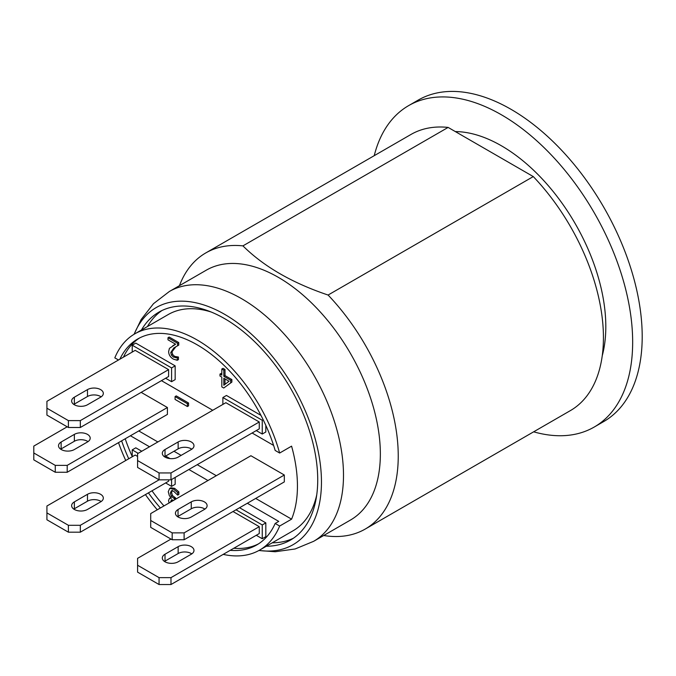 <?xml version="1.0" encoding="UTF-8"?>
<svg xmlns="http://www.w3.org/2000/svg" width="676" height="676" viewBox="0 0 676 676"><rect width="100%" height="100%" fill="white"/><g stroke="black" fill="none" stroke-linecap="round" stroke-linejoin="round"><path stroke-width="1.01" d="M68.394 427.494L46.923 415.098L46.923 401.324L135.2 350.354L168.603 369.637L80.326 420.607L68.394 420.607L68.394 427.494L80.326 427.494L80.326 420.607M46.923 408.211L68.394 420.607M100.606 397.192L87.483 404.763A9.278 5.357 180 0 1 77.368 405.93A9.278 5.357 180 0 1 71.639 400.978A9.278 5.357 180 0 1 74.36 397.192L87.483 389.613A9.278 5.357 180 0 1 97.597 388.455A9.278 5.357 180 0 1 103.327 393.398A9.278 5.357 180 0 1 100.606 397.192M168.603 369.637L168.603 376.524L80.326 427.494M101.155 396.846A9.278 5.357 -0 0 0 87.483 396.499L74.36 404.079A9.278 5.357 -0 0 0 73.811 404.417M46.923 512.898L68.394 525.294L68.394 532.181L46.923 519.785L46.923 506.011L135.2 455.041L137.583 456.418M159.063 472.947L137.583 460.55L137.583 467.437L159.063 479.833L170.986 479.833L259.263 428.871L259.263 421.985L170.986 472.947L159.063 472.947L159.063 479.833L80.326 525.294L68.394 525.294M100.606 501.879L87.483 509.45A9.278 5.357 180 0 1 77.368 510.617A9.278 5.357 180 0 1 71.639 505.665A9.278 5.357 180 0 1 74.36 501.879L87.483 494.3A9.278 5.357 180 0 1 97.597 493.142A9.278 5.357 180 0 1 103.327 498.094A9.278 5.357 180 0 1 100.606 501.879M168.603 479.833L168.603 481.219L80.326 532.181L80.326 525.294M68.394 532.181L80.326 532.181M101.155 501.533A9.278 5.357 -0 0 0 87.483 501.186L74.36 508.766A9.278 5.357 -0 0 0 73.811 509.113M233.017 511.521L259.263 526.672L170.986 577.642L159.063 577.642L159.063 584.529L170.986 584.529L170.986 577.642M170.986 539.068L137.583 558.359L137.583 565.246L159.063 577.642M191.266 554.219L178.143 561.798A9.278 5.357 180 0 1 168.037 562.956A9.278 5.357 180 0 1 162.308 558.013A9.278 5.357 180 0 1 165.02 554.219L178.143 546.647A9.278 5.357 180 0 1 188.258 545.481A9.278 5.357 180 0 1 193.987 550.433A9.278 5.357 180 0 1 191.266 554.219M259.263 526.672L259.263 533.558L170.986 584.529M159.063 584.529L137.583 572.133L137.583 565.246M191.815 553.881A9.278 5.357 -0 0 0 178.143 553.534L165.02 561.114A9.278 5.357 -0 0 0 164.479 561.452M141.166 392.367L167.411 407.518L167.411 414.405L67.203 472.262L67.203 465.375L55.271 465.375L55.271 472.262L67.203 472.262M167.411 407.518L67.203 465.375M67.203 426.801L33.8 446.092L33.8 452.979L55.271 465.375M61.127 442.019L74.36 434.381A9.278 5.357 180 0 1 84.475 433.223A9.278 5.357 180 0 1 90.204 438.166A9.278 5.357 180 0 1 87.483 441.96L74.25 449.599A9.278 5.357 180 0 1 64.178 450.681A9.278 5.357 180 0 1 58.516 445.746A9.278 5.357 180 0 1 61.127 442.019L61.127 448.906A9.278 5.357 -0 0 0 60.688 449.185M55.271 472.262L33.8 459.866L33.8 452.979M88.032 441.614A9.278 5.357 -0 0 0 74.36 441.267L61.127 448.906M172.177 539.761L150.706 527.365L150.706 513.583L250.914 455.734L284.317 475.017L284.317 481.903L184.109 539.761L184.109 532.874L172.177 532.874L172.177 539.761L184.109 539.761M284.317 475.017L184.109 532.874M150.706 520.478L172.177 532.874M178.033 509.518L191.266 501.879A9.278 5.357 180 0 1 201.38 500.713A9.278 5.357 180 0 1 207.109 505.665A9.278 5.357 180 0 1 204.389 509.45L191.156 517.089A9.278 5.357 180 0 1 181.084 518.171A9.278 5.357 180 0 1 175.43 513.245A9.278 5.357 180 0 1 178.033 509.518L178.033 516.405A9.278 5.357 -0 0 0 177.594 516.684M204.938 509.113A9.278 5.357 -0 0 0 191.266 508.766L178.033 516.405M259.009 550.441A136.89 79.033 -120 0 0 293.114 386.604A136.89 79.033 -120 0 0 134.169 334.214M141.453 330.006A131.592 75.974 60 0 1 158.877 312.151A131.592 75.974 60 0 1 290.469 388.125A131.592 75.974 60 0 1 290.469 540.082A131.592 75.974 60 0 1 266.293 546.242M594.221 427.046L603.761 421.537A185.579 107.146 -120 0 0 642.2 336.58A185.579 107.146 -120 0 0 561.19 149.819A185.579 107.146 -120 0 0 418.19 100.107L408.642 105.617A185.579 107.146 60 0 1 551.65 155.328A185.579 107.146 60 0 1 632.66 342.09A185.579 107.146 60 0 1 594.221 427.046A185.579 107.146 60 0 1 533.651 431.82M374.225 155.683A185.579 107.146 60 0 1 408.642 105.617M380.351 454.01A144.241 83.283 -120 0 0 317.382 308.847A144.241 83.283 -120 0 0 206.231 270.206L169.38 291.483A144.241 83.283 60 0 1 313.622 374.757A144.241 83.283 60 0 1 313.622 541.324L350.472 520.047A144.241 83.283 -120 0 0 380.351 454.01M272.259 542.803A131.592 75.974 -120 0 0 293.384 538.24M161.927 310.546A131.592 75.974 -120 0 0 147.41 326.567M118.503 359.995L114.81 357.866A124.84 72.078 60 0 1 134.811 333.843L168.214 314.551A124.84 72.078 60 0 1 211.115 311.991M316.723 494.925A124.84 72.078 60 0 1 293.054 530.787L259.652 550.078A124.84 72.078 60 0 1 223.207 554.379M602.231 355.821A147.621 85.227 -120 0 0 567.713 211.478A147.621 85.227 -120 0 0 455.32 131.575M323.677 535.51A159.426 92.046 -120 0 0 365.226 529.063A159.426 92.046 -120 0 0 398.24 456.08A159.426 92.046 -120 0 0 328.088 295.04C292.243 282.965 263.851 266.572 242.929 245.878A159.426 92.046 -120 0 0 205.8 252.925A159.426 92.046 -120 0 0 179.436 285.669M242.929 245.878L448.12 127.418L533.279 176.58L328.088 295.04M448.12 127.418A159.426 92.046 -120 0 0 410.983 134.456L205.8 252.925M365.226 529.063L570.409 410.594A159.426 92.046 -120 0 0 533.279 176.58M191.815 449.185A9.278 5.357 -0 0 0 178.143 448.847L165.02 456.418A9.278 5.357 -0 0 0 164.479 456.765M170.986 479.833L170.986 472.947M178.143 457.111A9.278 5.357 180 0 1 168.037 458.269A9.278 5.357 180 0 1 162.308 453.317A9.278 5.357 180 0 1 165.02 449.532L178.143 441.96A9.278 5.357 180 0 1 188.258 440.794A9.278 5.357 180 0 1 193.987 445.746A9.278 5.357 180 0 1 191.266 449.532L178.143 457.111M137.583 460.55L137.583 453.664L225.86 402.702L259.263 421.985M256.28 535.282L262.246 538.73L262.246 524.948L236 509.797M119.872 359.209A118.942 68.673 60 0 1 137.76 338.955A118.942 68.673 60 0 1 275.166 450.453L279.653 453.038L291.584 446.152A124.84 72.078 60 0 1 291.584 519.16L279.653 526.046L275.166 523.452A118.942 68.673 60 0 1 256.703 544.966A118.942 68.673 60 0 1 230.212 550.332M134.811 333.843A124.84 72.078 60 0 1 279.653 453.038M138.774 430.942L157.863 441.96M173.969 451.255L181.126 455.387M197.231 464.682L216.32 475.71M255.689 498.432L291.584 519.16M187.37 403.682L175.076 396.584L176.267 395.899L188.562 402.997L188.562 405.845L187.37 406.529L187.37 403.682L188.562 402.997M247.34 503.257L278.749 521.39L275.166 523.452M130.426 435.758L149.514 446.777M165.62 456.08L169.989 458.598M188.883 469.507L207.971 480.526M165.62 378.247L171.586 381.695L171.586 367.921L132.217 345.191L132.217 352.078M256.28 430.595L262.246 434.034L262.246 420.261L222.877 397.53L222.877 404.417M160.398 507.989A118.942 68.673 60 0 1 148.424 492.863M128.744 458.776A118.942 68.673 60 0 1 121.629 440.837M279.653 526.046A124.84 72.078 60 0 1 259.652 550.078M157.28 509.788A124.84 72.078 60 0 1 145.433 494.595M125.753 460.5A124.84 72.078 60 0 1 118.511 442.636M138.183 453.326L132.217 449.878L132.217 456.765M165.62 482.934L171.586 486.382L171.586 479.495M273.619 445.425L252.106 433.003M212.737 410.273L161.446 380.656M225.015 378.932L225.015 384.323M139.577 337.966A118.942 68.673 -120 0 0 123.446 357.139M260.97 415.385L226.46 395.468L222.877 397.53M262.246 420.261L263.167 419.728M262.246 434.034L265.829 431.972L265.829 425.373M171.586 367.921L175.16 365.851L135.8 343.121L132.217 345.191M171.586 381.695L175.16 379.625L175.16 365.851M125.204 438.775A118.942 68.673 -120 0 0 132.217 456.477M152.007 490.801A118.942 68.673 -120 0 0 163.972 505.927M233.795 548.27A118.942 68.673 -120 0 0 258.46 543.884M169.744 488.427L170.876 487.768L169.634 488.486L168.265 491.731L169.338 495.669L171.425 498.204L169.406 498.44L168.561 500.553L169.034 503.003M170.825 487.802L174.645 488.351L178.878 491.9L178.878 494.443L177.687 495.128L177.687 492.584L178.878 491.9M172.422 490.142L171.569 492.441L172.498 495.567L175.709 498.068L175.709 499.15M172.059 499.733L171.898 501.355M169.608 498.305L170.901 497.57M262.246 538.73L265.829 536.659L265.829 522.886L239.583 507.735M141.757 451.255L135.8 447.816L132.217 449.878M171.586 486.382L175.16 484.312L175.16 477.425M262.246 524.948L265.829 522.886M167.994 337.738L169.186 337.054L178.751 342.571L178.751 345.115L177.56 345.799L177.56 343.264L167.994 337.738L167.994 339.817L175.616 344.211L169.439 348.351L168.637 351.478C168.73 354.68 170.267 357.207 173.259 359.066L177.23 360.283L177.23 357.731L173.411 357.08L171.518 355.255L170.749 352.559L173.816 347.946L177.56 345.799M175.912 346.67L171.941 351.875L172.71 354.57L174.602 356.387L178.43 357.038L178.43 359.598L177.23 360.283M172.794 345.69L175.54 344.168M230.668 382.793L230.668 380.267L223.824 376.312L223.824 370.161L221.821 369.003L223.012 368.319L225.015 369.468L225.015 375.619L231.868 379.574L231.868 382.101L223.731 388.016L231.868 382.101M221.821 369.003L221.821 375.155L219.979 374.09L221.17 373.405L221.821 373.777M170.707 502.04L171.315 499.902L173.732 500.291M174.518 499.843L174.518 498.753L175.709 498.068M174.518 498.753L171.298 496.26L170.369 493.125L171.366 490.751M177.687 495.128L173.58 491.19L171.298 490.793M177.687 492.584L173.453 489.044L169.634 488.486M175.616 357.781L176.808 357.089M177.12 357.663L178.312 356.979M177.23 357.731L178.43 357.038M177.56 343.264L178.751 342.571M219.979 374.09L219.979 376.025L221.821 377.09L221.821 386.909L223.731 388.016M223.824 370.161L225.015 369.468M223.824 376.312L225.015 375.619M230.668 380.267L231.868 379.574M229.037 381.256L223.824 385.235L223.824 378.239L229.037 381.256M175.076 396.584L175.076 399.431L187.37 406.529M74.36 404.079L74.36 397.192M87.483 396.499L87.483 389.613M74.36 508.766L74.36 501.879M87.483 501.186L87.483 494.3M165.02 561.114L165.02 554.219M178.143 553.534L178.143 546.647M74.36 434.381L74.36 441.267M191.266 501.879L191.266 508.766M165.02 449.532L165.02 456.418M178.143 441.96L178.143 448.847M170.673 501.524L171.865 500.84M173.639 498.246L174.831 497.561M171.298 496.26L172.498 495.567M170.369 493.125L171.569 492.441M173.453 489.044L174.645 488.351M173.411 357.08L174.602 356.387M171.518 355.255L172.71 354.57M170.749 352.559L171.941 351.875M173.816 347.946L175.008 347.261M258.883 550.509L275.233 551.743L295.108 548.98L313.622 541.324M134.051 334.29L141.157 319.52L153.486 303.685L169.38 291.483"/></g></svg>
